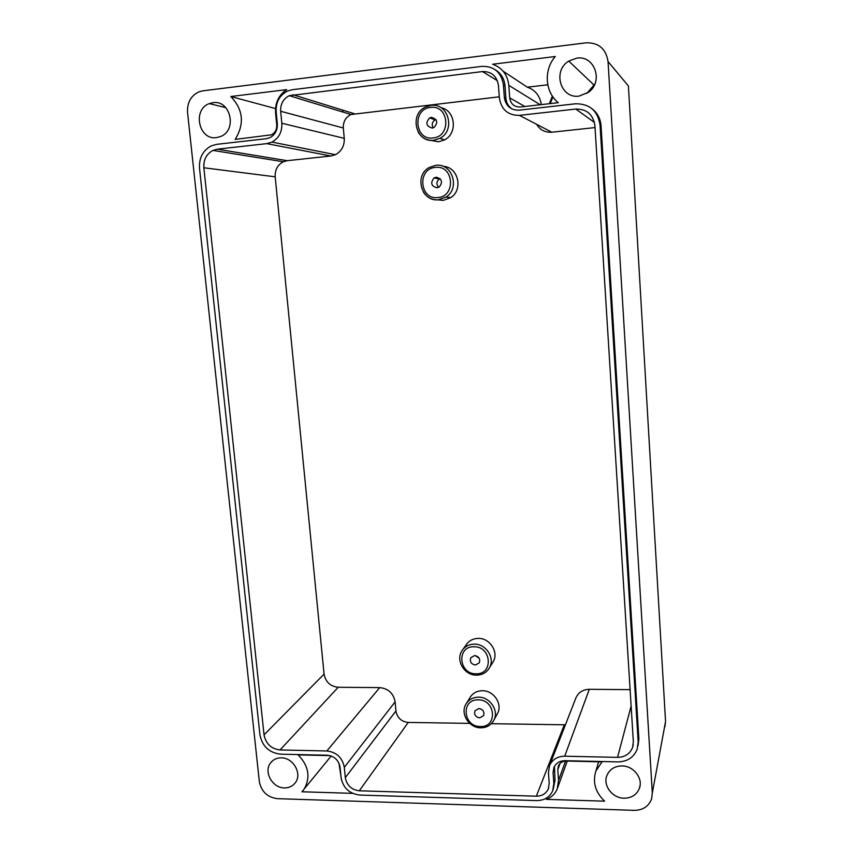 <?xml version="1.0" encoding="UTF-8"?>
<svg xmlns="http://www.w3.org/2000/svg" width="853" height="853" viewBox="0 0 853 853"><rect width="100%" height="100%" fill="white"/><g stroke="black" fill="none" stroke-linecap="round" stroke-linejoin="round"><path stroke-width="1.28" d="M431.362 117.362C437.429 119.132 438.303 122.512 434.006 127.513L432.226 128.067C426.137 126.255 425.284 122.853 429.688 117.874L431.362 117.362M429.923 140.223L438.559 141.811L444.616 139.86C457.912 133.26 455.385 110.24 441.001 107.691M436.182 177.221C441.971 178.778 442.995 182.03 439.252 186.988L437.024 187.788C431.202 186.189 430.211 182.915 434.038 177.968L436.182 177.221M437.386 199.805L443.229 200.37L450.704 197.64C463.637 189.675 458.136 166.644 443.165 166.367M492.501 662.877L493.205 661.725C499.016 652.214 489.803 637.895 478.202 638.396C472.818 638.566 468.734 640.816 465.962 645.145L463.072 649.218M475.409 665.031L479.269 662.856C480.463 658.879 478.917 656.447 474.641 655.562L470.813 657.695C469.576 661.672 471.112 664.124 475.409 665.031M497.235 714.004L497.523 713.471C502.854 704.109 493.706 690.365 482.371 690.717C476.806 690.845 472.658 693.169 469.939 697.69L466.57 703.128M479.653 717.885L483.576 715.646C484.632 711.775 483.075 709.408 478.906 708.534L475.014 710.741C473.916 714.611 475.462 716.989 479.653 717.885M281.287 757.848C293.091 757.592 302.293 773.522 295.522 782.468C292.878 786.135 289.178 787.948 284.433 787.916C272.491 788.076 263.417 771.89 270.486 763.019C273.099 759.565 276.703 757.837 281.287 757.848M212.909 102.68C230.417 99.598 237.486 129.987 220.831 136.427L216.555 137.61C198.792 140.564 192.117 109.525 209.326 103.597L212.909 102.68M576.756 58.132C594.605 55.029 603.775 81.611 588.559 92.22L579.176 96.08C560.634 99.14 552.179 70.906 568.759 61.085L576.756 58.132M622.008 765.93C633.416 765.823 643.162 778.149 639.505 788.065C636.882 794.687 631.742 798.077 624.065 798.216C612.465 798.227 602.794 785.549 606.846 775.633C609.522 769.331 614.576 766.101 622.008 765.93M230.79 96.517C243.244 109.579 244.704 123.877 235.183 139.402L271.478 134.817C275.199 132.748 276.948 129.421 276.745 124.837L275.583 112.969C275.029 102.808 278.728 95.024 286.693 89.629L230.79 96.517L275.53 108.576M557.787 769.651L558.555 780.356L557.201 789.046C555.1 793.93 551.507 797.374 546.442 799.368L604.628 801.18C595.298 792.234 592.398 782.148 595.938 770.92L602.026 761.868L566.371 761.047C562.564 761.121 559.909 762.753 558.384 765.951L557.787 769.651L560.101 763.424M509.689 97.86C510.723 104.013 514.252 107.062 520.255 107.009L558.331 102.68C545.003 92.348 543.457 69.978 555.271 56.511L492.618 64.242C502.15 67.686 507.535 74.723 508.793 85.343L509.689 97.86L524.819 106.486M202.822 90.844L586.107 42.81C598.678 42.533 605.993 48.781 608.04 61.544L652.31 793.013L651.617 798.856C648.749 806.373 642.991 810.201 634.312 810.35L277.396 798.664C267.405 797.342 261.381 791.648 259.333 781.583L187.543 112.393C187.084 102.477 190.955 95.589 199.186 91.751L202.822 90.844M638.033 745.778L638.876 738.869L601.034 125.668C600.459 118.599 597.463 112.969 592.046 108.757M553.139 789.59L555.026 780.26L554.471 766.357M512.28 109.12C508.484 106.625 506.362 103.021 505.904 98.298L505.008 85.79C504.294 78.668 501.042 73.315 495.241 69.743M329.962 755.619L298.166 754.884C308.615 765.759 310.673 777.072 304.34 788.812L301.941 791.776L352.62 793.354M341.552 780.292L338.982 763.264M617.839 761.9C627.371 761.665 633.832 757.421 637.212 749.158L638.183 741.865L600.043 124.943C597.729 110.709 589.54 103.65 575.466 103.789L519.05 110.165C510.68 110.24 505.776 105.996 504.336 97.423L503.419 84.831C501.287 72.302 494.164 66.139 482.052 66.353L292.376 89.704L287.717 90.972C279.603 95.12 275.754 102.072 276.159 111.807L277.321 123.76C277.609 130.125 275.178 134.742 270.038 137.632L266.296 138.719L216.833 144.317L211.309 145.852C202.886 150.405 198.952 157.869 199.517 168.233L259.92 734.774C262.255 746.3 269.121 752.762 280.509 754.169L327.253 755.236C334.387 756.11 338.652 760.119 340.059 767.252L341.061 777.531C343.077 787.863 349.293 793.706 359.721 795.049L536.665 800.604C544.289 800.53 549.631 797.267 552.691 790.816L553.853 783.427L553.075 772.679L553.917 767.476C556.039 763.051 559.739 760.791 565.027 760.684L617.839 761.9M203.856 167.764L264.046 734.849C265.859 743.827 271.201 748.859 280.072 749.947L326.827 750.971C336.562 752.154 342.394 757.613 344.303 767.359L345.305 777.648C346.819 785.41 351.489 789.793 359.305 790.795L536.345 796.19C542.028 796.126 546.027 793.695 548.319 788.897L549.215 783.299L548.436 772.551L549.609 765.397C552.509 759.405 557.542 756.344 564.707 756.206L617.551 757.368C624.929 757.187 629.94 753.903 632.574 747.516L633.352 741.769L594.904 125.498C593.102 114.441 586.736 108.96 575.796 109.056L519.424 115.368C508.025 115.454 501.34 109.664 499.368 97.999L498.451 85.417C496.851 76.034 491.509 71.417 482.435 71.567L289.263 95.685C283.239 98.809 280.37 104.013 280.669 111.274L281.831 123.237C282.215 131.863 278.942 138.154 271.99 142.099L266.776 143.635L217.334 149.168L212.951 150.405C206.458 153.956 203.419 159.746 203.856 167.764L275.188 176.827L324.076 674.105C325.622 682.037 330.335 686.42 338.214 687.273L379.724 687.614C388.35 688.542 393.478 693.297 395.11 701.88L395.931 710.975C397.231 717.821 401.336 721.638 408.256 722.427L469.704 723.376M608.04 61.544L628.405 85.95L665.553 721.553L664.935 726.703M552.936 96.922L550.196 103.608M499.282 96.805L350.988 114.515C345.668 117.202 343.109 121.691 343.322 127.982L344.26 138.346C344.537 145.831 341.605 151.269 335.464 154.681L330.868 156.003L287.248 160.695L283.367 161.761C277.598 164.832 274.869 169.854 275.188 176.827M491.317 723.707L565.422 724.805M575.722 698.394L576.042 697.583C578.601 692.273 583.015 689.512 589.295 689.309L630.1 689.629M595.031 127.566L551.848 132.215C545.195 132.631 540.109 129.997 536.59 124.282M576.415 108.992L576.66 109.674M503.11 71.183L527.325 87.187C535.311 90.045 539.97 95.856 541.303 104.61M547.775 84.788L527.325 87.187M552.371 96.101L549.385 103.693M586.811 93.425L594.797 84.127M343.588 110.41L342.106 111.807M482.659 710.218L480.239 708.736M479.205 658.292L475.281 655.605M438.591 187.361C436.182 184.323 436.437 181.518 439.359 178.959L440.052 178.597M433.175 127.865C431.479 124.613 432.119 121.947 435.115 119.878L435.947 119.537M493.844 720.252C491.008 725.242 486.626 727.758 480.687 727.812C469.118 727.993 460.066 713.822 465.887 704.215C468.638 699.641 472.839 697.296 478.49 697.168C489.963 696.826 499.25 710.773 493.844 720.252L497.523 713.471M478.202 699.855C460.695 699.055 463.008 726.905 480.346 726.532C497.885 727.492 495.689 699.396 478.202 699.855M493.205 661.725L489.451 667.803C486.551 672.59 482.222 675.032 476.464 675.139C464.586 675.469 455.481 660.67 461.825 650.967C464.64 646.585 468.766 644.303 474.225 644.143C485.986 643.652 495.337 658.175 489.451 667.803L487.713 670.266M473.937 646.766C456.334 646.169 458.679 674.36 476.113 673.785C493.738 674.563 491.52 646.116 473.937 646.766M435.755 165.333C452.143 162.774 460.407 188.225 446.098 197.032L438.527 199.805C432.226 200.167 427.225 197.683 423.536 192.351M450.704 197.64L446.098 197.032L438.421 199.751C421.574 202.033 413.865 175.729 429.091 167.583L435.67 165.333M435.393 167.412C416.957 168.617 419.559 200.05 437.813 197.555C456.28 196.553 453.817 164.8 435.393 167.412M430.936 105.409C448.326 102.488 455.875 130.445 439.881 138.367L433.74 140.35C426.926 140.777 421.702 137.973 418.055 131.938M444.616 139.86L439.881 138.367L433.665 140.297C415.763 142.931 408.864 114.003 425.807 106.913L430.808 105.431M430.562 107.425C412.02 108.875 414.665 140.724 433.025 137.962C451.6 136.725 449.094 104.546 430.562 107.425M665.553 721.553L652.31 793.013M638.183 741.865L638.876 738.869M600.043 124.943L601.034 125.668M504.336 97.423L505.904 98.298M503.419 84.831L505.008 85.79M553.853 783.427L555.026 780.26M553.075 772.679L554.247 769.566M217.334 149.168L287.248 160.695M264.046 734.849L324.076 674.105M280.072 749.947L338.214 687.273M326.827 750.971L379.724 687.614M344.303 767.359L395.11 701.88M345.305 777.648L395.931 710.975M359.305 790.795L408.256 722.427M536.345 796.19L564.302 724.837M564.707 756.206L589.295 689.309M617.551 757.368L631.124 706.103M575.796 109.056L594.456 122.448M519.424 115.368L551.848 132.215M505.083 101.123L506.65 101.976M482.435 71.567L497.374 80.672M292.856 94.704L354.144 113.673M280.669 111.274L343.322 127.982M281.831 123.237L344.26 138.346M266.776 143.635L330.868 156.003M508.793 85.343L540.141 104.748M558.555 780.356L565.55 761.068M639.505 788.065L640.145 784.984M212.951 150.405L283.367 161.761M548.319 788.897L548.639 788.055M549.609 765.397L576.042 697.583M632.574 747.516L633.246 744.733M289.263 95.685L350.988 114.515M271.99 142.099L335.464 154.681M304.34 788.812L331.188 755.993M595.938 770.92L598.667 761.793M557.755 787.49L567.245 761.068M568.759 61.085L593.731 84.767M209.326 103.597L225.8 107.649M270.486 763.019L272.491 760.844M434.038 177.968L439.359 178.959M429.688 117.874L435.115 119.878"/></g></svg>

